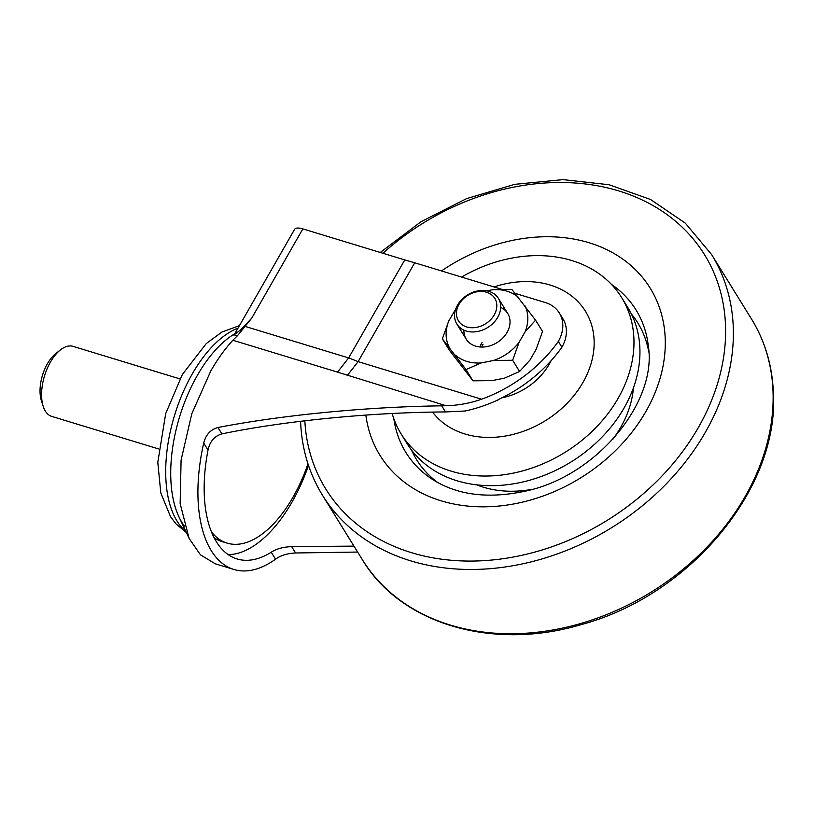 <?xml version="1.0" encoding="UTF-8"?>
<svg xmlns="http://www.w3.org/2000/svg" width="814" height="814" viewBox="0 0 814 814"><rect width="100%" height="100%" fill="white"/><g stroke="black" fill="none" stroke-linecap="round" stroke-linejoin="round"><path stroke-width="1.22" d="M184.473 526.159A109.809 55.983 -73.1 0 1 197.283 375.498A109.809 55.983 -73.1 0 1 234.697 333.781L234.829 333.699A109.809 55.983 -73.1 0 0 197.283 375.498A109.809 55.983 -73.1 0 0 178.958 516.91L189.092 538.38L180.148 503.571L181.095 460.073L191.789 413.787L210.785 370.981C217.552 359.167 224.908 348.931 232.855 340.252L237.434 335.744L234.167 334.849M445.492 411.945L441.717 405.83L446.103 405.728C458.221 405.413 470.044 403.245 481.583 399.216A131.166 102.971 -31.8 0 0 558.343 341.432A36.599 28.734 -31.8 0 0 559.34 313.003L562.922 318.783A36.599 28.734 148.2 0 1 561.914 347.212A131.166 102.971 148.2 0 1 498.015 399.705L498.789 399.582A131.166 102.971 148.2 0 1 465.14 411.009L445.492 411.945C371.265 412.332 284.778 420.818 221.907 433.882C214.438 436.111 209.809 441.514 208.028 450.081A119.017 60.674 106.9 0 0 237.078 558.953A119.017 60.674 106.9 0 0 271.245 552.228C276.211 548.89 283.018 547.018 291.666 546.611L353.968 546.123M291.666 546.611L295.604 552.981L357.641 552.055M295.604 552.981C287.189 553.418 280.504 555.484 275.549 559.177L271.245 552.228M208.028 450.081L203.724 443.121A129.996 66.27 106.9 0 0 233.883 569.464A129.996 66.27 106.9 0 0 275.549 559.177M203.724 443.121C205.769 434.778 210.511 429.578 217.959 427.513L221.907 433.882M441.717 405.83C367.063 406.807 282.57 414.987 217.959 427.513M446.103 405.728L337.566 372.13L348.677 357.865L358.099 361.63L481.583 399.216M233.883 569.464L215.303 563.807L200.478 554.863L189.092 538.38M348.677 357.865L404.772 259.92L302.849 228.897A15.252 5.362 29.8 0 0 294.587 229.355L234.29 334.635L240.913 329.68L251.709 318.193L237.434 335.744M404.772 259.92L414.702 262.79L358.129 361.569M559.34 313.003A36.599 28.734 -31.8 0 0 545.238 302.523L515.262 293.406M414.702 262.79L501.353 289.173M308.506 465.425A119.017 60.674 -73.1 0 1 228.235 554.66M347.212 375.62L358.099 361.63M561.914 347.212L558.343 341.432M466.381 296.296A21.347 16.758 -31.8 0 0 459.249 321.947A21.347 16.758 -31.8 0 0 486.884 322.904A21.347 16.758 -31.8 0 0 494.027 297.263A21.347 16.758 -31.8 0 0 466.381 296.296M489.346 326.414A24.4 19.16 148.2 0 1 456.878 324.053A24.4 19.16 148.2 0 1 465.913 296.001A24.4 19.16 148.2 0 1 498.382 298.372A24.4 19.16 148.2 0 1 489.346 326.414M500.691 307.387A24.4 19.16 148.2 0 1 508.923 328.347A24.4 19.16 148.2 0 1 487.189 346.54A24.4 19.16 148.2 0 1 463.919 330.138M512.637 360.256L519.597 371.499L529.995 360.042L536.121 349.328L542.541 331.44L535.581 320.197L525.193 331.654L519.057 342.368L512.637 360.256L493.579 360.46L481.115 362.952L466.025 369.576L472.985 380.83L492.053 380.626L504.517 378.134L519.597 371.499M486.884 290.873L492.836 289.672L511.904 289.469L535.581 320.197M466.025 369.576L442.348 338.858L449.308 350.101L472.985 380.83M442.348 338.858L448.768 320.97L455.687 309.157M492.836 289.672A43.213 33.923 148.2 0 1 518.589 297.517M455.637 309.32A43.213 33.923 -31.8 0 0 454.894 310.256M449.033 346.896A43.213 33.923 148.2 0 1 448.768 320.97M481.115 362.952A43.213 33.923 148.2 0 1 455.362 355.108M519.057 342.368A43.213 33.923 148.2 0 1 493.579 360.46M524.918 305.728A43.213 33.923 148.2 0 1 525.193 331.654M482.051 342.602A24.4 19.16 -31.8 0 0 480.321 345.797M482 346.001A24.4 19.16 148.2 0 1 483.038 344.21M501.973 397.802A57.957 45.503 -31.8 0 0 547.68 366.788A57.957 45.503 -31.8 0 0 551.078 360.714M432.58 412.118A91.656 71.958 -31.8 0 0 580.555 386.416A91.656 71.958 -31.8 0 0 580.006 303.876A91.656 71.958 -31.8 0 0 493.986 286.925M392.165 413.502A129.64 101.77 -31.8 0 0 401.2 434.055A129.64 101.77 -31.8 0 0 504.344 474.674A129.64 101.77 -31.8 0 0 614.743 403.907A129.64 101.77 -31.8 0 0 621.672 297.619A129.64 101.77 -31.8 0 0 461.589 277.065M401.2 434.055L407.163 443.701A129.64 101.77 -31.8 0 0 510.307 484.31A129.64 101.77 -31.8 0 0 620.716 413.543A129.64 101.77 -31.8 0 0 627.635 307.254L621.672 297.619M43.203 406.359L41.382 400.671A30.505 15.547 -73.1 0 1 47.405 363.777A30.505 15.547 -73.1 0 1 55.688 353.652L60.378 349.949A36.599 18.661 106.9 0 0 50.437 362.098A36.599 18.661 106.9 0 0 43.203 406.359A36.599 18.661 106.9 0 0 51.709 416.392L158.608 448.931M179.925 378.897L73.026 346.357A36.599 18.661 106.9 0 0 60.378 349.949M211.406 531.847A106.756 54.426 106.9 0 0 227.096 543.111A106.756 54.426 106.9 0 0 292.979 497.212A106.756 54.426 106.9 0 0 307.977 463.838M214.062 537.667A106.756 54.426 106.9 0 0 222.069 541.585L227.096 543.111M337.566 372.13L232.855 340.252M302.849 228.897L251.709 318.193M245.177 326.434L348.646 357.926M304.833 420.797A222.67 174.807 -31.8 0 0 524.358 554.731A222.67 174.807 -31.8 0 0 725.447 323.758A222.67 174.807 -31.8 0 0 601.973 186.66A222.67 174.807 -31.8 0 0 382.926 253.276M380.27 252.462L421.052 221.693L466.646 198.596L514.774 184.33L563.044 179.619L609.065 184.737L650.528 199.481L685.327 223.158L711.639 254.609A228.775 179.599 148.2 0 1 733.2 325.651A228.775 179.599 148.2 0 1 526.017 563.095A228.775 179.599 148.2 0 1 322.568 495.38L362.342 559.656A228.775 179.599 -31.8 0 0 565.791 627.36A228.775 179.599 -31.8 0 0 772.964 389.916A228.775 179.599 -31.8 0 0 751.414 318.874C764.692 340.486 771.987 364.509 773.3 390.944C780.311 487.138 690.486 595.583 580.84 624.714C492.704 651.017 400.783 624.124 362.342 559.656M441.493 270.95A158.862 124.715 148.2 0 1 508.923 241.168A158.862 124.715 148.2 0 1 665.17 337.515A158.862 124.715 148.2 0 1 521.306 502.401A158.862 124.715 148.2 0 1 365.852 415.079M393.874 418.844A135.348 106.258 -31.8 0 0 432.906 479.67C457.285 495.004 487.586 498.941 523.829 491.463C596.296 477.187 657.356 402.035 648.351 346.337A135.348 106.258 -31.8 0 0 611.324 284.269M631.338 313.929A130.026 102.076 148.2 0 1 648.778 352.045M612.616 439.57A106.512 83.618 -31.8 0 0 633.445 387.81M476.668 484.839A106.512 83.618 -31.8 0 0 532.285 489.285M437.82 482.6A130.026 102.076 148.2 0 1 411.487 449.989M238.003 328.154A109.809 55.983 106.9 0 0 192.257 373.962A109.809 55.983 106.9 0 0 185.714 531.227M233.933 335.287L234.29 334.635M322.568 495.38C309.289 473.768 301.994 449.745 300.681 423.311L300.6 421.306M711.639 254.609L751.414 318.874M456.878 324.053L466.229 339.153M498.382 298.372L507.722 313.471M239.448 325.641L221.937 332.02L206.257 343.579L182.346 374.511L165.7 413.593L157.794 462.383L160.796 492.928L170.564 516.778L176.078 523.972L186.294 532.458"/></g></svg>
